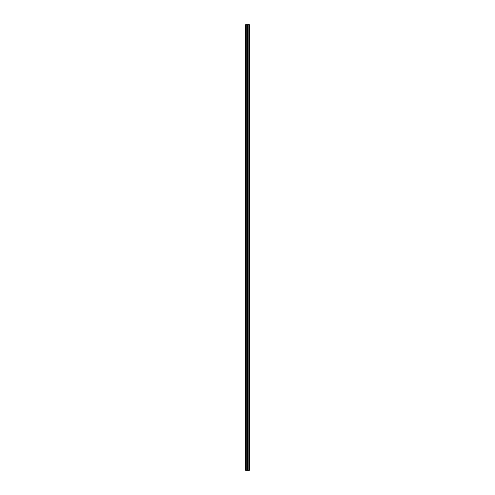 <?xml version="1.0" encoding="UTF-8"?>
<svg xmlns="http://www.w3.org/2000/svg" width="495" height="495" viewBox="0 0 495 495"><rect width="100%" height="100%" fill="white"/><g stroke="black" fill="none" stroke-linecap="round" stroke-linejoin="round"><path stroke-width="0.74" d="M248.812 24.75L248.812 470.25L249.393 470.25L249.393 24.75L245.607 24.75L245.607 470.25L246.275 470.25L246.275 24.75M248.812 470.25L247.834 470.25L247.834 24.75M246.275 470.25L247.834 470.25M245.607 470.25L245.607 24.75M247.166 470.25L247.166 24.75"/></g></svg>
